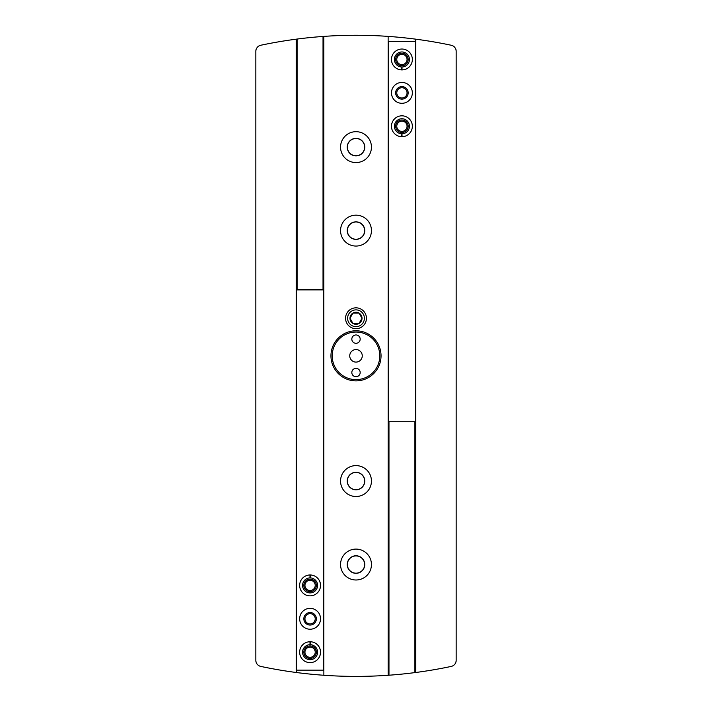 <?xml version="1.0" encoding="UTF-8"?>
<svg xmlns="http://www.w3.org/2000/svg" width="712" height="712" viewBox="0 0 712 712"><rect width="100%" height="100%" fill="white"/><g stroke="black" fill="none" stroke-linecap="round" stroke-linejoin="round"><path stroke-width="1.07" d="M451.248 45.257L450.749 45.15L451.248 45.257A459.142 459.142 0 0 0 323.862 36.392L323.862 675.27A459.142 459.142 0 0 0 388.138 675.27A459.142 459.142 0 0 0 388.975 675.216A459.142 459.142 0 0 0 414.856 672.609A459.142 459.142 0 0 0 415.692 672.502A459.142 459.142 0 0 0 451.212 666.423A6.257 6.257 0 0 0 456.178 660.291L456.178 51.335A6.221 6.221 0 0 0 451.248 45.257M456.178 436.394L456.178 345.4M456.178 415.523L456.178 366.271M355.991 676.4L362.221 676.356L355.991 676.4M356.053 676.4L349.779 676.356L356.053 676.4M439.482 668.746C431.428 670.188 431.428 670.188 439.482 668.746M272.518 668.746C280.572 670.188 280.572 670.188 272.518 668.746M296.308 672.502L296.308 39.16A459.142 459.142 0 0 0 260.788 45.248A6.257 6.257 0 0 0 255.822 51.371L255.822 660.291A6.257 6.257 0 0 0 260.788 666.423L261.251 666.521L260.788 666.423A459.142 459.142 0 0 0 323.862 675.27M388.975 675.216L388.975 421.78M414.856 672.609L414.856 421.78M255.822 660.291L255.822 185.298M356 380.875A25.045 25.045 0 0 0 381.045 355.831A25.045 25.045 0 0 0 356 330.786A25.045 25.045 0 0 0 330.955 355.831A25.045 25.045 0 0 0 356 380.875M356 215.166A15.442 15.442 0 0 1 369.377 238.333A15.442 15.442 0 0 1 342.623 238.333A15.442 15.442 0 0 1 356 215.166M356 465.612A15.442 15.442 0 0 1 369.377 488.779A15.442 15.442 0 0 1 342.623 488.779A15.442 15.442 0 0 1 356 465.612M356 549.094A15.442 15.442 0 0 1 369.377 572.261A15.442 15.442 0 0 1 342.623 572.261A15.442 15.442 0 0 1 356 549.094M356 131.684A15.442 15.442 0 0 1 369.377 154.851A15.442 15.442 0 0 1 342.623 154.851A15.442 15.442 0 0 1 356 131.684M388.138 675.27L388.138 36.392M415.692 39.16L415.692 672.502M323.862 36.392A459.142 459.142 0 0 0 323.026 36.454A459.142 459.142 0 0 0 297.144 39.053A459.142 459.142 0 0 0 296.308 39.16M356 138.368A8.767 8.767 0 0 1 363.592 151.514A8.767 8.767 0 0 1 348.408 151.514A8.767 8.767 0 0 1 356 138.368M356 138.502A8.624 8.624 0 0 1 363.476 151.442A8.624 8.624 0 0 1 348.524 151.442A8.624 8.624 0 0 1 356 138.502M356 555.769A8.767 8.767 0 0 1 363.592 568.915A8.767 8.767 0 0 1 348.408 568.915A8.767 8.767 0 0 1 356 555.769M356 555.912A8.624 8.624 0 0 1 363.476 568.852A8.624 8.624 0 0 1 348.524 568.852A8.624 8.624 0 0 1 356 555.912M356 472.287A8.767 8.767 0 0 1 363.592 485.433A8.767 8.767 0 0 1 348.408 485.433A8.767 8.767 0 0 1 356 472.287M356 472.43A8.624 8.624 0 0 1 363.476 485.37A8.624 8.624 0 0 1 348.524 485.37A8.624 8.624 0 0 1 356 472.43M356 221.841A8.767 8.767 0 0 1 363.592 234.996A8.767 8.767 0 0 1 348.408 234.996A8.767 8.767 0 0 1 356 221.841M356 221.984A8.624 8.624 0 0 1 363.476 234.924A8.624 8.624 0 0 1 348.524 234.924A8.624 8.624 0 0 1 356 221.984M297.144 39.053L297.144 289.882M323.026 289.882L323.026 36.454M356 332.041A23.79 23.79 0 0 1 376.603 367.73A23.79 23.79 0 0 1 335.397 367.73A23.79 23.79 0 0 1 356 332.041M356 349.574A6.257 6.257 0 0 1 361.42 358.964A6.257 6.257 0 0 1 350.58 358.964A6.257 6.257 0 0 1 356 349.574M356 343.309A4.174 4.174 0 0 0 360.174 339.135A4.174 4.174 0 0 0 356 334.96A4.174 4.174 0 0 0 351.826 339.135A4.174 4.174 0 0 0 356 343.309M356 376.701A4.174 4.174 0 0 0 360.174 372.527A4.174 4.174 0 0 0 356 368.353A4.174 4.174 0 0 0 351.826 372.527A4.174 4.174 0 0 0 356 376.701M323.862 289.882L296.308 289.882M323.862 670.143L296.308 670.143M323.649 670.143L323.649 289.882M299.654 618.799A10.431 10.431 0 0 0 315.3 627.833A10.431 10.431 0 0 0 315.3 609.757A10.431 10.431 0 0 0 299.654 618.799M310.227 574.976A10.431 10.431 0 0 0 309.942 574.976L310.04 577.895A7.512 7.512 0 0 0 303.588 589.171A7.512 7.512 0 0 0 316.582 589.171A7.512 7.512 0 0 0 310.129 577.895L310.227 574.976A10.431 10.431 0 0 1 319.101 590.666A10.431 10.431 0 0 1 301.069 590.666A10.431 10.431 0 0 1 309.942 574.976A10.431 10.431 0 0 0 301.069 590.666A10.431 10.431 0 0 0 319.101 590.666A10.431 10.431 0 0 0 310.227 574.976M310.227 641.752A10.431 10.431 0 0 0 309.942 641.752L310.04 644.68A7.512 7.512 0 0 0 303.588 655.957A7.512 7.512 0 0 0 316.582 655.957A7.512 7.512 0 0 0 310.129 644.68L310.227 641.752A10.431 10.431 0 0 1 319.101 657.452A10.431 10.431 0 0 1 301.069 657.452A10.431 10.431 0 0 1 309.942 641.752A10.431 10.431 0 0 0 301.069 657.452A10.431 10.431 0 0 0 319.101 657.452A10.431 10.431 0 0 0 310.227 641.752M296.521 670.143L296.521 289.882M304.95 652.192A5.135 5.135 0 0 0 312.648 656.633A5.135 5.135 0 0 0 312.648 647.742A5.135 5.135 0 0 0 304.95 652.192M303.828 652.192A6.257 6.257 0 0 0 313.218 657.612A6.257 6.257 0 0 0 313.218 646.772A6.257 6.257 0 0 0 303.828 652.192M304.95 585.406A5.135 5.135 0 0 0 312.648 589.847A5.135 5.135 0 0 0 312.648 580.965A5.135 5.135 0 0 0 304.95 585.406M303.828 585.406A6.257 6.257 0 0 0 313.218 590.827A6.257 6.257 0 0 0 313.218 579.986A6.257 6.257 0 0 0 303.828 585.406M304.95 618.799A5.135 5.135 0 0 0 312.648 623.24A5.135 5.135 0 0 0 312.648 614.349A5.135 5.135 0 0 0 304.95 618.799M303.828 618.799A6.257 6.257 0 0 0 313.218 624.219A6.257 6.257 0 0 0 313.218 613.379A6.257 6.257 0 0 0 303.828 618.799M310.129 644.68A7.512 7.512 0 0 1 316.582 655.957A7.512 7.512 0 0 1 303.588 655.957A7.512 7.512 0 0 1 310.04 644.68L309.942 641.752M310.129 577.895A7.512 7.512 0 0 1 316.582 589.171A7.512 7.512 0 0 1 303.588 589.171A7.512 7.512 0 0 1 310.04 577.895L309.942 574.976M388.138 421.78L415.692 421.78M388.138 41.527L415.692 41.527M388.352 41.527L388.352 421.78M412.346 92.871A10.431 10.431 0 0 0 396.7 83.829A10.431 10.431 0 0 0 396.7 101.905A10.431 10.431 0 0 0 412.346 92.871M401.773 136.695A10.431 10.431 0 0 0 402.058 136.695L401.96 133.776A7.512 7.512 0 0 0 408.412 122.491A7.512 7.512 0 0 0 395.418 122.491A7.512 7.512 0 0 0 401.871 133.776L401.773 136.695A10.431 10.431 0 0 1 392.899 121.004A10.431 10.431 0 0 1 410.931 121.004A10.431 10.431 0 0 1 402.058 136.695A10.431 10.431 0 0 0 410.931 121.004A10.431 10.431 0 0 0 392.899 121.004A10.431 10.431 0 0 0 401.773 136.695M401.773 69.909A10.431 10.431 0 0 0 402.058 69.909L401.96 66.99A7.512 7.512 0 0 0 408.412 55.705A7.512 7.512 0 0 0 395.418 55.705A7.512 7.512 0 0 0 401.871 66.99L401.773 69.909A10.431 10.431 0 0 1 392.899 54.219A10.431 10.431 0 0 1 410.931 54.219A10.431 10.431 0 0 1 402.058 69.909A10.431 10.431 0 0 0 410.931 54.219A10.431 10.431 0 0 0 392.899 54.219A10.431 10.431 0 0 0 401.773 69.909M415.479 41.527L415.479 421.78M407.05 59.479A5.135 5.135 0 0 0 399.352 55.029A5.135 5.135 0 0 0 399.352 63.92A5.135 5.135 0 0 0 407.05 59.479M408.172 59.479A6.257 6.257 0 0 0 398.782 54.05A6.257 6.257 0 0 0 398.782 64.899A6.257 6.257 0 0 0 408.172 59.479M407.05 126.255A5.135 5.135 0 0 0 399.352 121.814A5.135 5.135 0 0 0 399.352 130.705A5.135 5.135 0 0 0 407.05 126.255M408.172 126.255A6.257 6.257 0 0 0 398.782 120.835A6.257 6.257 0 0 0 398.782 131.684A6.257 6.257 0 0 0 408.172 126.255M407.05 92.871A5.135 5.135 0 0 0 399.352 88.421A5.135 5.135 0 0 0 399.352 97.313A5.135 5.135 0 0 0 407.05 92.871M408.172 92.871A6.257 6.257 0 0 0 398.782 87.442A6.257 6.257 0 0 0 398.782 98.292A6.257 6.257 0 0 0 408.172 92.871M401.871 66.99A7.512 7.512 0 0 1 395.418 55.705A7.512 7.512 0 0 1 408.412 55.705A7.512 7.512 0 0 1 401.96 66.99L402.058 69.909M401.871 133.776A7.512 7.512 0 0 1 395.418 122.491A7.512 7.512 0 0 1 408.412 122.491A7.512 7.512 0 0 1 401.96 133.776L402.058 136.695M352.992 313.049A6.025 6.025 0 0 0 352.992 323.479A6.025 6.025 0 0 0 362.025 318.264A6.025 6.025 0 0 0 352.992 313.049L349.975 318.264L352.992 323.479L359.008 323.479L362.025 318.264L359.008 313.049L352.992 313.049L359.008 313.049L362.025 318.264L359.008 323.479L352.992 323.479L349.975 318.264L352.992 313.049M356 307.833A10.431 10.431 0 0 0 346.967 323.479A10.431 10.431 0 0 0 365.034 323.479A10.431 10.431 0 0 0 356 307.833M356 309.88A8.384 8.384 0 0 0 348.738 322.456A8.384 8.384 0 0 0 363.262 322.456A8.384 8.384 0 0 0 356 309.88"/></g></svg>
